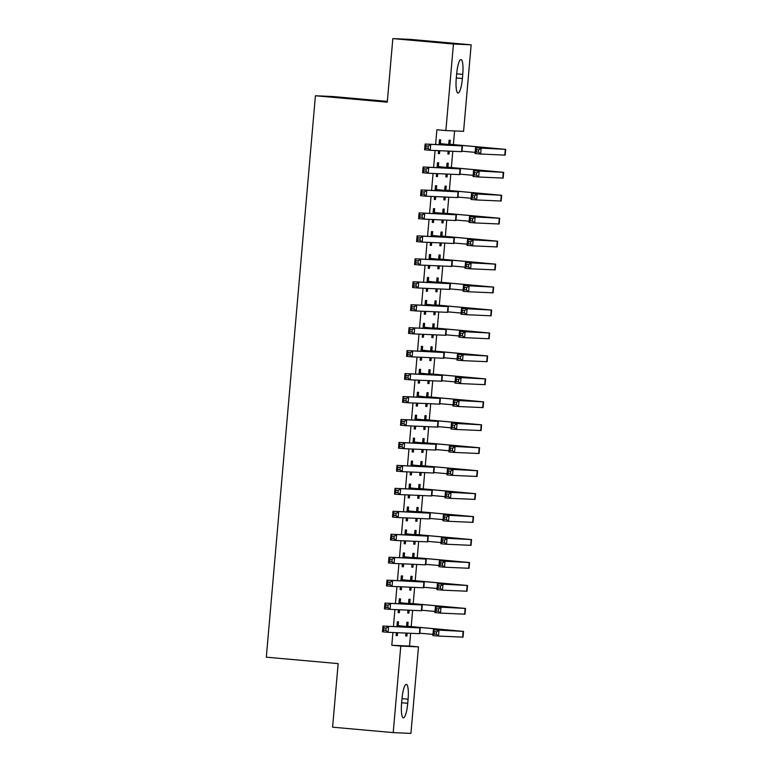 <?xml version="1.0" encoding="UTF-8"?>
<svg xmlns="http://www.w3.org/2000/svg" width="772" height="772" viewBox="0 0 772 772"><rect width="100%" height="100%" fill="white"/><g stroke="black" fill="none" stroke-linecap="round" stroke-linejoin="round"><path stroke-width="1.16" d="M392.909 632.519L391.8 645.276L409.507 646.067L410.617 633.31M411.206 626.594L412.624 610.353M413.213 603.636L414.632 587.405M415.22 580.689L416.648 564.448M417.227 557.731L418.656 541.49M419.235 534.784L420.663 518.543M421.251 511.826L422.67 495.585M423.259 488.879L424.677 472.638M425.266 465.921L426.684 449.68M427.273 442.974L428.692 426.733M429.28 420.016L430.699 403.775M431.287 397.069L432.706 380.828M433.295 374.111L434.713 357.87M435.302 351.154L436.72 334.923M437.309 328.206L438.737 311.965M439.316 305.249L440.744 289.008M441.333 282.301L442.752 266.06M443.34 259.344L444.759 243.103M445.347 236.396L446.766 220.155M447.355 213.439L448.773 197.198M449.362 190.491L450.78 174.25M451.369 167.534L452.788 151.293M453.376 144.586L454.573 130.941M409.507 646.067L418.482 646.868L410.916 733.4L393.209 732.609L400.774 646.077L418.482 646.868M387.341 101.393L333.137 96.548L315.43 95.757L266.311 657.184L338.155 663.611L332.587 727.185L393.209 732.609M315.43 95.757L387.274 102.184L392.832 38.6L410.54 39.391L471.152 44.815L463.586 131.346L445.878 130.555L453.444 44.023L471.152 44.815M409.787 603.038L410.106 599.313L408.909 599.265L408.533 603.646M409.16 610.198L408.909 613.084L407.712 613.036L407.963 610.15M400.214 602.614L400.543 598.889L399.346 598.831L398.912 603.733M398.391 609.716L398.14 612.611L399.336 612.659L399.587 609.774M413.802 557.133L414.13 553.408L412.933 553.36L412.547 557.741M413.174 564.293L412.923 567.179L411.727 567.13L411.978 564.236M404.229 556.708L404.557 552.984L403.36 552.926L402.926 557.828M402.405 563.811L402.154 566.696L403.351 566.754L403.602 563.869M417.816 511.228L418.144 507.503L416.948 507.445L416.562 511.836M417.189 518.388L416.938 521.274L415.741 521.225L415.992 518.33M408.243 510.803L408.571 507.079L407.375 507.021L406.95 511.923M406.419 517.906L406.168 520.791L407.365 520.849L407.616 517.964M421.83 465.323L422.159 461.598L420.962 461.54L420.576 465.931M421.203 472.483L420.952 475.369L419.756 475.311L420.007 472.425M412.258 464.898L412.586 461.173L411.389 461.116L410.965 466.008M410.434 472.001L410.183 474.886L411.38 474.944L411.63 472.059M425.845 419.418L426.173 415.693L424.976 415.635L424.59 420.026M425.227 426.578L424.967 429.464L423.77 429.406L424.031 426.52M416.282 418.993L416.6 415.268L415.404 415.211L414.979 420.103M414.458 426.096L414.197 428.981L415.394 429.039L415.654 426.144M429.869 373.513L430.187 369.788L428.991 369.73L428.614 374.121M429.242 380.673L428.991 383.559L427.794 383.501L428.045 380.615M420.296 373.088L420.624 369.354L419.428 369.305L418.993 374.198M418.472 380.191L418.221 383.076L419.418 383.134L419.669 380.239M433.883 327.608L434.211 323.883L433.015 323.825L432.629 328.216M433.256 334.768L433.005 337.653L431.809 337.596L432.059 334.71M424.31 327.174L424.639 323.449L423.442 323.4L423.008 328.293M422.487 334.286L422.236 337.171L423.432 337.219L423.683 334.334M437.898 281.703L438.226 277.978L437.029 277.92L436.643 282.311M437.27 288.853L437.02 291.748L435.823 291.691L436.074 288.805M428.325 281.269L428.653 277.544L427.456 277.495L427.032 282.388M426.501 288.381L426.25 291.266L427.447 291.314L427.698 288.429M441.912 235.798L442.24 232.063L441.044 232.015L440.658 236.406M441.285 242.948L441.034 245.843L439.837 245.785L440.088 242.9M432.339 235.363L432.667 231.639L431.471 231.59L431.046 236.483M430.515 242.476L430.265 245.361L431.461 245.409L431.712 242.524M445.927 189.883L446.255 186.158L445.058 186.11L444.672 190.501M445.299 197.043L445.048 199.929L443.852 199.88L444.103 196.995M436.354 189.458L436.682 185.734L435.485 185.685L435.061 190.578M434.539 196.561L434.279 199.456L435.476 199.504L435.736 196.619M449.951 143.978L450.269 140.253L449.072 140.205L448.696 144.596M449.323 151.138L449.063 154.024L447.876 153.975L448.127 151.09M440.378 143.553L440.696 139.828L439.5 139.771L439.075 144.673M438.554 150.656L438.303 153.551L439.5 153.599L439.75 150.714M445.878 130.555L436.894 129.754L435.611 144.518M435.08 150.501L433.594 167.466M433.073 173.459L431.587 190.423M431.065 196.406L429.579 213.371M429.058 219.364L427.572 236.328M427.051 242.321L425.565 259.276M425.044 265.269L423.558 282.234M423.037 288.226L421.551 305.191M421.029 311.174L419.543 328.139M419.013 334.131L417.536 351.096M417.005 357.079L415.529 374.044M414.998 380.036L413.512 397.001M412.991 402.984L411.505 419.949M410.984 425.941L409.498 442.906M408.977 448.889L407.491 465.854M406.969 471.846L405.483 488.811M404.962 494.804L403.476 511.759M402.955 517.751L401.469 534.716M400.948 540.709L399.462 557.673M398.941 563.657L397.455 580.621M396.924 586.614L395.447 603.579M394.917 609.562L393.44 626.526M438.371 166.511L438.689 162.786L437.492 162.728L437.068 167.62M436.547 173.613L436.296 176.499L437.492 176.556L437.743 173.661M447.934 166.935L448.262 163.21L447.065 163.153L446.679 167.543M447.316 174.096L447.056 176.981L445.859 176.923L446.12 174.038M434.346 212.416L434.675 208.691L433.478 208.633L433.053 213.526M432.532 219.518L432.272 222.404L433.468 222.461L433.719 219.576M443.919 212.84L444.247 209.115L443.051 209.058L442.665 213.448M443.292 220.001L443.041 222.886L441.845 222.828L442.095 219.943M430.332 258.321L430.66 254.596L429.464 254.538L429.039 259.44M428.508 265.423L428.257 268.309L429.454 268.367L429.705 265.481M439.905 258.745L440.233 255.021L439.036 254.963L438.65 259.353M439.278 265.906L439.027 268.791L437.83 268.743L438.081 265.848M426.318 304.226L426.646 300.501L425.449 300.443L425.015 305.345M424.494 311.328L424.243 314.214L425.44 314.272L425.69 311.386M435.89 304.65L436.219 300.926L435.022 300.877L434.636 305.258M435.263 311.811L435.012 314.696L433.816 314.648L434.067 311.753M422.303 350.131L422.631 346.406L421.435 346.348L421.001 351.25M420.479 357.233L420.229 360.119L421.425 360.177L421.676 357.291M431.876 350.556L432.195 346.831L431.008 346.782L430.622 351.163M431.249 357.716L430.998 360.601L429.801 360.553L430.052 357.668M418.289 396.036L418.607 392.311L417.411 392.253L416.986 397.155M416.465 403.138L416.214 406.033L417.411 406.082L417.662 403.196M427.862 396.461L428.18 392.736L426.984 392.687L426.607 397.078M427.234 403.621L426.974 406.506L425.777 406.458L426.038 403.573M414.265 441.941L414.593 438.216L413.396 438.168L412.972 443.06M412.451 449.043L412.19 451.938L413.387 451.987L413.647 449.101M423.838 442.366L424.166 438.641L422.969 438.592L422.583 442.983M423.21 449.526L422.959 452.411L421.763 452.363L422.014 449.478M410.25 487.846L410.579 484.121L409.382 484.073L408.957 488.965M408.427 494.958L408.176 497.843L409.372 497.892L409.623 495.006M419.823 488.28L420.151 484.546L418.955 484.498L418.569 488.888M419.196 495.431L418.945 498.326L417.748 498.268L417.999 495.383M406.236 533.751L406.564 530.026L405.368 529.978L404.933 534.871M404.412 540.863L404.161 543.749L405.358 543.797L405.609 540.911M415.809 534.185L416.137 530.461L414.94 530.403L414.554 534.793M415.182 541.336L414.931 544.231L413.734 544.173L413.985 541.288M402.222 579.656L402.55 575.931L401.353 575.883L400.919 580.776M400.398 586.768L400.147 589.654L401.343 589.702L401.594 586.817M411.794 580.09L412.123 576.366L410.926 576.308L410.54 580.698M411.167 587.251L410.916 590.136L409.72 590.078L409.971 587.193M398.207 625.571L398.526 621.836L397.329 621.788L396.904 626.681M396.383 632.673L396.132 635.559L397.329 635.617L397.58 632.722M407.78 625.995L408.098 622.271L406.902 622.213L406.526 626.603M407.153 633.156L406.892 636.041L405.696 635.983L405.956 633.098M407.732 703.302A14.745 3.059 -84.9 0 1 403.351 717.854A14.745 3.059 -84.9 0 1 401.604 703.031L401.971 698.901A14.745 3.059 -84.9 0 1 406.342 684.349A14.745 3.059 -84.9 0 1 408.089 699.171L407.732 703.302L401.633 702.761M392.832 38.6L453.444 44.023M391.8 645.276L400.774 646.077M456.628 74.122A14.745 3.059 -84.9 0 1 461.009 59.569A14.745 3.059 -84.9 0 1 462.756 74.392L462.389 78.522A14.745 3.059 -84.9 0 1 458.018 93.074A14.745 3.059 -84.9 0 1 456.271 78.252L456.628 74.122M438.303 153.493L439.5 153.599M447.876 153.917L449.063 154.024M436.296 176.45L437.492 176.556M445.869 176.875L447.056 176.981M434.289 199.398L435.476 199.504M443.861 199.823L445.048 199.929M432.281 222.355L433.468 222.461M441.854 222.78L443.041 222.886M430.274 245.303L431.461 245.409M439.847 245.737L441.034 245.843M428.267 268.26L429.454 268.367M437.84 268.685L439.027 268.791M426.26 291.208L427.447 291.314M435.823 291.642L437.02 291.748M424.243 314.165L425.44 314.272M433.816 314.59L435.012 314.696M422.236 337.113L423.432 337.219M431.809 337.547L433.005 337.653M420.229 360.07L421.425 360.177M429.801 360.495L430.998 360.601M418.221 383.028L419.418 383.134M427.794 383.452L428.991 383.559M416.214 405.975L417.411 406.082M425.787 406.4L426.974 406.506M414.207 428.933L415.394 429.039M423.78 429.357L424.967 429.464M412.2 451.881L413.387 451.987M421.773 452.305L422.959 452.411M410.193 474.838L411.38 474.944M419.765 475.262L420.952 475.369M408.185 497.786L409.372 497.892M417.758 498.22L418.945 498.326M406.178 520.743L407.365 520.849M415.741 521.168L416.938 521.274M404.161 543.691L405.358 543.797M413.734 544.125L414.931 544.231M402.154 566.648L403.351 566.754M411.727 567.073L412.923 567.179M400.147 589.596L401.343 589.702M409.72 590.03L410.916 590.136M398.14 612.553L399.336 612.659M407.712 612.978L408.909 613.084M396.132 635.51L397.329 635.617M405.705 635.935L406.892 636.041M439.857 143.853L456.696 145.445L425.121 144.046L462.438 145.947L439.181 143.505M439.229 142.955L441.053 143.91M428.277 146.091L430.737 144.547L430.236 150.289L424.619 149.787L425.121 144.046L426.038 145.889L425.835 148.185L428.084 148.388L428.277 146.091L426.038 145.889M428.084 148.388L430.236 150.289L461.936 151.688L462.438 145.947M424.619 149.787L425.835 148.185M448.802 143.38L450.626 144.335L449.429 144.277L499.947 148.88L475.552 147.809L505.689 149.382L450.626 144.335M449.429 144.277L448.754 143.93M461.984 151.187L475.147 152.364M478.708 149.855L481.159 148.311L480.657 154.043L475.05 153.541L475.552 147.809L476.459 149.652L476.256 151.949L478.505 152.152L478.708 149.855L476.459 149.652M478.505 152.152L480.657 154.043L505.187 155.124L505.689 149.382M475.05 153.541L476.256 151.949M437.849 166.81L454.689 168.402L423.114 167.003L460.43 168.904L437.174 166.453M437.222 165.912L439.046 166.858M426.269 169.049L428.73 167.505L428.228 173.237L422.612 172.735L423.114 167.003L424.031 168.846L423.828 171.143L426.067 171.345L426.269 169.049L424.031 168.846M426.067 171.345L428.228 173.237L459.929 174.636L460.43 168.904M422.612 172.735L423.828 171.143M435.842 189.758L452.682 191.35L421.107 189.951L458.423 191.852L435.167 189.41M435.205 188.86L437.039 189.815M424.262 191.996L426.723 190.452L426.221 196.194L420.605 195.692L421.107 189.951L422.023 191.794L421.821 194.09L424.06 194.293L424.262 191.996L422.023 191.794M424.06 194.293L426.221 196.194L457.921 197.593L458.423 191.852M420.605 195.692L421.821 194.09M446.785 166.337L448.619 167.292L447.422 167.234L497.94 171.838L473.545 170.757L503.672 172.339L448.619 167.292M447.422 167.234L446.737 166.877M459.977 174.144L473.139 175.321M476.7 172.803L479.151 171.259L478.65 177L473.043 176.499L473.545 170.757L474.452 172.6L474.249 174.897L476.498 175.099L476.7 172.803L474.452 172.6M476.498 175.099L478.65 177L503.17 178.081L503.672 172.339M473.043 176.499L474.249 174.897M444.778 189.285L446.612 190.24L445.415 190.192L495.933 194.795L471.538 193.714L501.665 195.297L446.612 190.24M445.415 190.192L444.73 189.835M457.96 197.092L471.132 198.269M474.693 195.76L477.144 194.216L476.642 199.958L471.036 199.456L471.538 193.714L472.445 195.557L472.242 197.854L474.49 198.057L474.693 195.76L472.445 195.557M474.49 198.057L476.642 199.958L501.163 201.029L501.665 195.297M471.036 199.456L472.242 197.854M433.835 212.715L450.674 214.307L419.099 212.908L456.416 214.809L433.15 212.358M433.198 211.817L435.032 212.763M422.255 214.954L424.716 213.41L424.214 219.151L418.598 218.65L419.099 212.908L420.007 214.751L419.814 217.048L422.052 217.25L422.255 214.954L420.007 214.751M422.052 217.25L424.214 219.151L455.914 220.541L456.416 214.809M418.598 218.65L419.814 217.048M431.828 235.663L448.667 237.255L417.092 235.856L454.409 237.757L431.143 235.315M431.191 234.765L433.024 235.721M420.248 237.901L422.709 236.357L422.207 242.099L416.59 241.597L417.092 235.856L417.999 237.708L417.806 239.995L420.045 240.198L420.248 237.901L417.999 237.708M420.045 240.198L422.207 242.099L453.907 243.498L454.409 237.757M416.59 241.597L417.806 239.995M442.771 212.242L444.604 213.197L443.408 213.14L493.926 217.743L469.521 216.662L499.658 218.244L444.604 213.197M443.408 213.14L442.723 212.782M455.953 220.049L469.125 221.226M472.676 218.708L475.137 217.164L474.635 222.905L469.019 222.404L469.521 216.662L470.438 218.515L470.235 220.802L472.483 221.004L472.676 218.708L470.438 218.515M472.483 221.004L474.635 222.905L499.156 223.986L499.658 218.244M469.019 222.404L470.235 220.802M440.764 235.19L442.597 236.145L441.401 236.097L491.918 240.7L467.514 239.619L497.651 241.202L442.597 236.145M441.401 236.097L440.715 235.74M453.946 242.997L467.118 244.174M470.669 241.665L473.13 240.121L472.628 245.863L467.012 245.361L467.514 239.619L468.43 241.462L468.228 243.759L470.476 243.962L470.669 241.665L468.43 241.462M470.476 243.962L472.628 245.863L497.149 246.934L497.651 241.202M467.012 245.361L468.228 243.759M429.821 258.62L446.66 260.212L415.085 258.813L452.402 260.714L429.135 258.263M429.184 257.723L431.017 258.668M418.241 260.859L420.692 259.315L420.19 265.057L414.583 264.555L415.085 258.813L415.992 260.656L415.79 262.953L418.038 263.155L418.241 260.859L415.992 260.656M418.038 263.155L420.19 265.057L451.9 266.456L452.402 260.714M414.583 264.555L415.79 262.953M438.757 258.147L440.58 259.102L439.384 259.045L489.902 263.648L465.506 262.577L495.643 264.149L440.58 259.102M439.384 259.045L438.708 258.697M451.938 265.954L465.111 267.131M468.662 264.613L471.123 263.078L470.621 268.81L465.005 268.309L465.506 262.577L466.423 264.42L466.22 266.707L468.459 266.909L468.662 264.613L466.423 264.42M468.459 266.909L470.621 268.81L495.142 269.891L495.643 264.149M465.005 268.309L466.22 266.707M427.813 281.577L444.653 283.16L413.078 281.77L450.394 283.662L427.128 281.22M427.177 280.67L429 281.626M416.233 283.807L418.685 282.272L418.183 288.004L412.576 287.502L413.078 281.77L413.985 283.613L413.782 285.91L416.031 286.103L416.233 283.807L413.985 283.613M416.031 286.103L418.183 288.004L449.893 289.403L450.394 283.662M412.576 287.502L413.782 285.91M436.749 281.105L438.573 282.05L437.377 282.002L487.894 286.605L463.499 285.524L493.636 287.107L438.573 282.05M437.377 282.002L436.701 281.645M449.931 288.902L463.103 290.079M466.655 287.57L469.115 286.026L468.614 291.768L462.997 291.266L463.499 285.524L464.416 287.367L464.213 289.664L466.452 289.867L466.655 287.57L464.416 287.367M466.452 289.867L468.614 291.768L493.134 292.839L493.636 287.107M462.997 291.266L464.213 289.664M425.797 304.525L442.645 306.117L411.071 304.718L448.378 306.619L425.121 304.168M425.169 303.628L426.993 304.583M414.226 306.764L416.677 305.22L416.176 310.962L410.569 310.46L411.071 304.718L411.978 306.561L411.775 308.858L414.024 309.061L414.226 306.764L411.978 306.561M414.024 309.061L416.176 310.962L447.876 312.361L448.378 306.619M410.569 310.46L411.775 308.858M434.742 304.052L436.566 305.008L435.369 304.95L485.887 309.553L461.492 308.482L491.629 310.055L436.566 305.008M435.369 304.95L434.694 304.602M447.924 311.859L461.096 313.036M464.647 310.527L467.108 308.983L466.606 314.715L460.99 314.214L461.492 308.482L462.399 310.325L462.206 312.621L464.445 312.814L464.647 310.527L462.399 310.325M464.445 312.814L466.606 314.715L491.127 315.796L491.629 310.055M460.99 314.214L462.206 312.621M423.789 327.482L440.638 329.065L409.063 327.675L446.37 329.576L423.114 327.125M423.162 326.575L424.986 327.531M412.219 329.721L414.67 328.177L414.168 333.909L408.562 333.407L409.063 327.675L409.971 329.519L409.768 331.815L412.016 332.008L412.219 329.721L409.971 329.519M412.016 332.008L414.168 333.909L445.869 335.309L446.37 329.576M408.562 333.407L409.768 331.815M432.735 327.01L434.559 327.955L433.362 327.907L483.88 332.51L459.485 331.429L489.622 333.012L434.559 327.955M433.362 327.907L432.687 327.55M445.917 334.807L459.089 335.994M462.64 333.475L465.101 331.931L464.599 337.673L458.983 337.171L459.485 331.429L460.392 333.272L460.199 335.569L462.438 335.772L462.64 333.475L460.392 333.272M462.438 335.772L464.599 337.673L489.12 338.744L489.622 333.012M458.983 337.171L460.199 335.569M421.782 350.43L438.631 352.022L407.056 350.623L444.363 352.524L421.107 350.073M421.155 349.533L422.979 350.488M410.212 352.669L412.663 351.125L412.161 356.867L406.545 356.365L407.056 350.623L407.963 352.466L407.761 354.763L410.009 354.966L410.212 352.669L407.963 352.466M410.009 354.966L412.161 356.867L443.861 358.266L444.363 352.524M406.545 356.365L407.761 354.763M430.728 349.957L432.552 350.913L431.355 350.855L481.873 355.458L457.478 354.387L487.615 355.96L432.552 350.913M431.355 350.855L430.68 350.507M443.91 357.764L457.082 358.941M460.633 356.432L463.084 354.888L462.582 360.62L456.976 360.119L457.478 354.387L458.385 356.23L458.182 358.526L460.43 358.719L460.633 356.432L458.385 356.23M460.43 358.719L462.582 360.62L487.113 361.701L487.615 355.96M456.976 360.119L458.182 358.526M419.775 373.387L436.614 374.98L405.039 373.58L442.356 375.481L419.099 373.03M419.148 372.48L420.972 373.436M408.195 375.626L410.656 374.082L410.154 379.814L404.538 379.313L405.039 373.58L405.956 375.424L405.754 377.72L408.002 377.923L408.195 375.626L405.956 375.424M408.002 377.923L410.154 379.814L441.854 381.214L442.356 375.481M404.538 379.313L405.754 377.72M428.721 372.915L430.544 373.86L429.348 373.812L479.866 378.415L455.47 377.334L485.607 378.917L430.544 373.86M429.348 373.812L428.672 373.455M441.902 380.721L455.065 381.899M458.626 379.38L461.077 377.836L460.575 383.578L454.969 383.076L455.47 377.334L456.377 379.177L456.175 381.474L458.423 381.677L458.626 379.38L456.377 379.177M458.423 381.677L460.575 383.578L485.105 384.659L485.607 378.917M454.969 383.076L456.175 381.474M417.768 396.335L434.607 397.927L403.032 396.528L440.349 398.429L417.092 395.988M417.141 395.438L418.964 396.393M406.188 398.574L408.649 397.03L408.147 402.772L402.53 402.27L403.032 396.528L403.949 398.371L403.746 400.668L405.995 400.871L406.188 398.574L403.949 398.371M405.995 400.871L408.147 402.772L439.847 404.171L440.349 398.429M402.53 402.27L403.746 400.668M426.704 395.862L428.537 396.818L427.341 396.76L477.858 401.363L453.463 400.292L483.6 401.865L428.537 396.818M427.341 396.76L426.665 396.412M439.895 403.669L453.058 404.846M456.619 402.337L459.07 400.793L458.568 406.526L452.961 406.024L453.463 400.292L454.37 402.135L454.168 404.432L456.416 404.634L456.619 402.337L454.37 402.135M456.416 404.634L458.568 406.526L483.089 407.606L483.6 401.865M452.961 406.024L454.168 404.432M415.761 419.292L432.6 420.885L401.025 419.486L438.342 421.387L415.085 418.935M415.124 418.395L416.957 419.341M404.181 421.531L406.641 419.987L406.14 425.719L400.523 425.218L401.025 419.486L401.942 421.329L401.739 423.625L403.978 423.828L404.181 421.531L401.942 421.329M403.978 423.828L406.14 425.719L437.84 427.119L438.342 421.387M400.523 425.218L401.739 423.625M424.697 418.82L426.53 419.775L425.333 419.717L475.851 424.32L451.456 423.239L481.583 424.822L426.53 419.775M425.333 419.717L424.648 419.36M437.878 426.627L451.051 427.804M454.612 425.285L457.063 423.741L456.561 429.483L450.954 428.981L451.456 423.239L452.363 425.082L452.16 427.379L454.409 427.582L454.612 425.285L452.363 425.082M454.409 427.582L456.561 429.483L481.081 430.564L481.583 424.822M450.954 428.981L452.16 427.379M413.753 442.24L430.593 443.832L399.018 442.433L436.334 444.334L413.068 441.893M413.117 441.343L414.95 442.298M402.173 444.479L404.634 442.935L404.132 448.677L398.516 448.175L399.018 442.433L399.935 444.276L399.732 446.573L401.971 446.776L402.173 444.479L399.935 444.276M401.971 446.776L404.132 448.677L435.833 450.076L436.334 444.334M398.516 448.175L399.732 446.573M422.689 441.767L424.523 442.723L423.326 442.674L473.844 447.277L449.439 446.197L479.576 447.779L424.523 442.723M423.326 442.674L422.641 442.317M435.871 449.574L449.043 450.752M452.604 448.243L455.055 446.698L454.554 452.44L448.937 451.938L449.439 446.197L450.356 448.04L450.153 450.337L452.402 450.539L452.604 448.243L450.356 448.04M452.402 450.539L454.554 452.44L479.074 453.511L479.576 447.779M448.937 451.938L450.153 450.337M411.746 465.198L428.585 466.79L397.011 465.391L434.327 467.292L411.061 464.84M411.109 464.3L412.943 465.246M400.166 467.436L402.627 465.892L402.125 471.634L396.509 471.132L397.011 465.391L397.918 467.234L397.725 469.53L399.964 469.733L400.166 467.436L397.918 467.234M399.964 469.733L402.125 471.634L433.825 473.024L434.327 467.292M396.509 471.132L397.725 469.53M420.682 464.725L422.516 465.68L421.319 465.622L471.837 470.225L447.432 469.144L477.569 470.727L422.516 465.68M421.319 465.622L420.634 465.265M433.864 472.532L447.036 473.709M450.587 471.19L453.048 469.646L452.546 475.388L446.93 474.886L447.432 469.144L448.349 470.997L448.146 473.284L450.394 473.487L450.587 471.19L448.349 470.997M450.394 473.487L452.546 475.388L477.067 476.469L477.569 470.727M446.93 474.886L448.146 473.284M409.739 488.145L426.578 489.738L395.003 488.338L432.32 490.239L409.054 487.798M409.102 487.248L410.936 488.203M398.159 490.384L400.62 488.84L400.108 494.582L394.502 494.08L395.003 488.338L395.911 490.191L395.718 492.478L397.956 492.681L398.159 490.384L395.911 490.191M397.956 492.681L400.108 494.582L431.818 495.981L432.32 490.239M394.502 494.08L395.718 492.478M418.675 487.672L420.508 488.628L419.312 488.579L469.82 493.183L445.425 492.102L475.562 493.684L420.508 488.628M419.312 488.579L418.627 488.222M431.857 495.479L445.029 496.657M448.58 494.148L451.041 492.604L450.539 498.345L444.923 497.843L445.425 492.102L446.341 493.945L446.139 496.242L448.387 496.444L448.58 494.148L446.341 493.945M448.387 496.444L450.539 498.345L475.06 499.416L475.562 493.684M444.923 497.843L446.139 496.242M407.732 511.103L424.571 512.695L392.996 511.296L430.313 513.197L407.047 510.746M407.095 510.205L408.928 511.161M396.152 513.341L398.603 511.797L398.101 517.539L392.494 517.037L392.996 511.296L393.903 513.139L393.701 515.435L395.949 515.638L396.152 513.341L393.903 513.139M395.949 515.638L398.101 517.539L429.811 518.938L430.313 513.197M392.494 517.037L393.701 515.435M416.668 510.63L418.492 511.585L417.295 511.527L467.813 516.13L443.417 515.059L473.554 516.632L418.492 511.585M417.295 511.527L416.619 511.18M429.85 518.437L443.022 519.614M446.573 517.095L449.034 515.561L448.532 521.293L442.916 520.791L443.417 515.059L444.334 516.902L444.132 519.199L446.37 519.392L446.573 517.095L444.334 516.902M446.37 519.392L448.532 521.293L473.053 522.374L473.554 516.632M442.916 520.791L444.132 519.199M405.715 534.06L422.564 535.643L390.989 534.253L428.296 536.144L405.039 533.703M405.088 533.153L406.912 534.108M394.145 536.289L396.596 534.755L396.094 540.487L390.487 539.985L390.989 534.253L391.896 536.096L391.693 538.393L393.942 538.586L394.145 536.289L391.896 536.096M393.942 538.586L396.094 540.487L427.794 541.886L428.296 536.144M390.487 539.985L391.693 538.393M414.66 533.587L416.484 534.533L415.288 534.485L465.805 539.088L441.41 538.007L471.547 539.589L416.484 534.533M415.288 534.485L414.612 534.127M427.842 541.384L441.015 542.562M444.566 540.053L447.027 538.509L446.525 544.25L440.908 543.749L441.41 538.007L442.317 539.85L442.124 542.147L444.363 542.349L444.566 540.053L442.317 539.85M444.363 542.349L446.525 544.25L471.045 545.322L471.547 539.589M440.908 543.749L442.124 542.147M403.708 557.008L420.557 558.6L388.982 557.201L426.289 559.102L403.032 556.651M403.08 556.11L404.904 557.066M392.137 559.246L394.588 557.702L394.087 563.444L388.48 562.942L388.982 557.201L389.889 559.044L389.686 561.341L391.935 561.543L392.137 559.246L389.889 559.044M391.935 561.543L394.087 563.444L425.787 564.843L426.289 559.102M388.48 562.942L389.686 561.341M412.653 556.535L414.477 557.49L413.281 557.432L463.798 562.035L439.403 560.964L469.54 562.537L414.477 557.49M413.281 557.432L412.605 557.085M425.835 564.342L439.007 565.519M442.559 563.01L445.019 561.466L444.518 567.198L438.901 566.696L439.403 560.964L440.31 562.807L440.117 565.104L442.356 565.297L442.559 563.01L440.31 562.807M442.356 565.297L444.518 567.198L469.038 568.279L469.54 562.537M438.901 566.696L440.117 565.104M401.701 579.965L418.549 581.557L386.975 580.158L424.282 582.059L401.025 579.608M401.073 579.058L402.897 580.013M390.13 582.204L392.581 580.66L392.079 586.392L386.473 585.89L386.975 580.158L387.882 582.001L387.679 584.298L389.928 584.491L390.13 582.204L387.882 582.001M389.928 584.491L392.079 586.392L423.78 587.791L424.282 582.059M386.473 585.89L387.679 584.298M410.646 579.492L412.47 580.438L411.273 580.39L461.791 584.993L437.396 583.912L467.533 585.494L412.47 580.438M411.273 580.39L410.598 580.033M423.828 587.289L437 588.476M440.551 585.958L443.003 584.414L442.501 590.155L436.894 589.654L437.396 583.912L438.303 585.755L438.1 588.052L440.349 588.254L440.551 585.958L438.303 585.755M440.349 588.254L442.501 590.155L467.031 591.227L467.533 585.494M436.894 589.654L438.1 588.052M399.693 602.913L416.542 604.505L384.958 603.106L422.274 605.007L399.018 602.556M399.066 602.015L400.89 602.971M388.113 605.152L390.574 603.607L390.072 609.349L384.456 608.847L384.958 603.106L385.875 604.949L385.672 607.246L387.92 607.448L388.113 605.152L385.875 604.949M387.92 607.448L390.072 609.349L421.773 610.748L422.274 605.007M384.456 608.847L385.672 607.246M408.639 602.44L410.463 603.395L409.266 603.337L459.784 607.94L435.389 606.869L465.526 608.442L410.463 603.395M409.266 603.337L408.591 602.99M421.821 610.247L434.983 611.424M438.544 608.915L440.995 607.371L440.494 613.103L434.887 612.601L435.389 606.869L436.296 608.712L436.093 611.009L438.342 611.202L438.544 608.915L436.296 608.712M438.342 611.202L440.494 613.103L465.024 614.184L465.526 608.442M434.887 612.601L436.093 611.009M397.686 625.87L414.525 627.462L382.951 626.063L420.267 627.964L397.011 625.513M397.059 624.963L398.883 625.918M386.106 628.109L388.567 626.565L388.065 632.297L382.449 631.795L382.951 626.063L383.867 627.906L383.665 630.203L385.913 630.406L386.106 628.109L383.867 627.906M385.913 630.406L388.065 632.297L419.765 633.696L420.267 627.964M382.449 631.795L383.665 630.203M406.632 625.397L408.456 626.343L407.259 626.295L457.777 630.898L433.382 629.817L463.518 631.399L408.456 626.343M407.259 626.295L406.583 625.938M419.814 633.204L432.976 634.381M436.537 631.863L438.988 630.319L438.486 636.06L432.88 635.559L433.382 629.817L434.289 631.66L434.086 633.957L436.334 634.159L436.537 631.863L434.289 631.66M436.334 634.159L438.486 636.06L463.017 637.141L463.518 631.399M432.88 635.559L434.086 633.957M462.756 74.392L456.657 73.842M462.389 78.522L456.291 77.982M408.089 699.171L401.99 698.621M447.615 144.547L447.577 145.049M462.061 145.947L461.56 151.688M490.867 147.983L490.818 148.485M505.303 149.382L504.801 155.124M445.608 167.505L445.56 168.006M460.054 168.904L459.552 174.636M443.601 190.452L443.553 190.954M458.047 191.852L457.545 197.593M488.85 170.94L488.811 171.442M503.296 172.339L502.794 178.081M486.842 193.897L486.804 194.39M501.289 195.297L500.787 201.029M441.594 213.41L441.545 213.912M456.04 214.809L455.538 220.541M439.586 236.357L439.538 236.859M454.032 237.757L453.531 243.498M484.835 216.845L484.797 217.347M499.281 218.244L498.78 223.986M482.828 239.802L482.789 240.304M497.274 241.202L496.772 246.934M437.579 259.315L437.531 259.817M452.016 260.714L451.514 266.446M480.821 262.75L480.782 263.252M495.267 264.149L494.765 269.891M435.572 282.262L435.524 282.764M450.008 283.662L449.507 289.403M478.814 285.708L478.765 286.209M493.26 287.107L492.758 292.839M433.555 305.22L433.517 305.722M448.001 306.619L447.499 312.361M476.807 308.655L476.758 309.157M491.253 310.055L490.751 315.796M431.548 328.168L431.509 328.669M445.994 329.567L445.492 335.309M474.799 331.613L474.751 332.114M489.245 333.012L488.744 338.744M429.541 351.125L429.502 351.627M443.987 352.524L443.485 358.266M472.792 354.56L472.744 355.062M487.228 355.96L486.727 361.701M427.534 374.082L427.495 374.584M441.98 375.481L441.478 381.214M470.785 377.518L470.737 378.019M485.221 378.917L484.719 384.659M425.526 397.03L425.488 397.532M439.972 398.429L439.471 404.171M468.768 400.465L468.729 400.967M483.214 401.865L482.712 407.606M423.519 419.987L423.471 420.489M437.965 421.387L437.463 427.119M466.761 423.423L466.722 423.925M481.207 424.822L480.705 430.564M421.512 442.935L421.464 443.437M435.958 444.334L435.456 450.076M464.754 446.38L464.715 446.872M479.2 447.779L478.698 453.511M419.505 465.892L419.457 466.394M433.951 467.292L433.449 473.024M462.746 469.328L462.708 469.83M477.192 470.727L476.691 476.469M417.498 488.84L417.449 489.342M431.934 490.239L431.432 495.981M460.739 492.285L460.701 492.787M475.185 493.684L474.683 499.416M415.49 511.797L415.442 512.299M429.927 513.197L429.425 518.929M458.732 515.233L458.684 515.735M473.178 516.632L472.676 522.374M413.474 534.745L413.435 535.247M427.92 536.144L427.418 541.886M456.725 538.19L456.677 538.692M471.171 539.589L470.669 545.322M411.466 557.702L411.428 558.204M425.912 559.102L425.411 564.843M454.718 561.138L454.669 561.64M469.164 562.537L468.662 568.279M409.459 580.66L409.421 581.152M423.905 582.049L423.403 587.791M452.71 584.095L452.662 584.597M467.156 585.494L466.655 591.227M407.452 603.607L407.413 604.109M421.898 605.007L421.396 610.748M450.703 607.043L450.655 607.545M465.14 608.442L464.638 614.184M405.445 626.565L405.406 627.067M419.891 627.964L419.389 633.696M448.696 630L448.648 630.502M463.132 631.399L462.631 637.141"/></g></svg>
